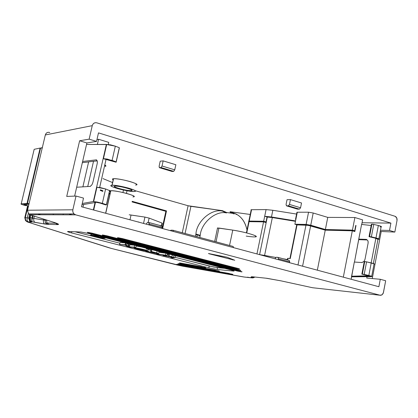 <?xml version="1.0" encoding="UTF-8"?>
<svg xmlns="http://www.w3.org/2000/svg" width="418" height="418" viewBox="0 0 418 418"><rect width="100%" height="100%" fill="white"/><g stroke="black" fill="none" stroke-linecap="round" stroke-linejoin="round"><path stroke-width="0.63" d="M98.491 132.882L390.903 223.107L389.513 230.449L394.843 232.068L397.022 220.5L396.703 217.856L395.015 216.273L96.861 122.845C94.583 122.406 93.052 123.341 92.258 125.651L89.144 139.152L96.537 141.399L98.491 132.882L96.537 141.399L89.144 139.152L79.629 140.761L86.897 142.951L96.537 141.399L86.897 142.951L79.629 140.761L89.144 139.152L92.258 125.651C93.026 123.3 94.562 122.364 96.861 122.845L395.015 216.273C396.593 216.973 397.267 218.384 397.022 220.5L394.843 232.068L389.513 230.449L380.474 230.245L389.513 230.449L390.903 223.107L98.491 132.882M63.191 214.377L63.296 213.922L63.191 214.377M108.758 142.376L108.278 144.482L108.758 142.376L98.575 139.267L108.758 142.376M104.829 164.828L105.879 165.727L105.289 165.789L105.879 165.727L104.829 164.828M175.863 164.749L174.745 169.844L173.721 171.359L172.023 171.474L173.721 171.359L161.014 167.54L162.032 166.014L174.745 169.844L175.863 164.749L163.161 160.883L162.032 166.014L163.161 160.883L160.225 161.186L159.101 166.286L159.462 167.681L161.014 167.54L159.462 167.681L172.143 171.49L159.362 167.675L159.101 166.286L160.225 161.186L163.161 160.883L175.863 164.749M49.533 132.433C47.433 132.01 46.027 132.851 45.322 134.962L92.258 125.651L45.322 134.962C46.048 132.893 47.453 132.046 49.533 132.433L49.737 132.668L49.533 132.433M45.207 135.442L45.322 134.962L45.207 135.442M249.394 221.681L248.856 221.08L249.206 221.07L251.563 209.705L251.213 209.726L251.453 210.249L250.925 209.846L251.563 209.705L249.206 221.07L263.674 221.247L266.073 209.606L251.563 209.705L266.073 209.606L264.698 216.278L271.465 216.984L272.839 210.28L266.073 209.606L272.839 210.28L271.465 216.984L295.557 220.908L271.465 216.984L264.698 216.278L263.674 221.247L249.044 221.07L248.595 221.274L249.394 221.681M296.587 214.073L272.839 210.28L296.587 214.073M295.819 219.602L295.568 219.121L295.918 219.105L297.302 212.234L296.952 212.255L296.89 212.579L297.302 212.234L294.889 224.226L306.117 224.409L308.557 212.208L297.302 212.234L308.557 212.208L306.117 224.409L310.757 225.224L313.197 213.002L308.557 212.208L313.197 213.002L310.757 225.224L325.371 229.508L327.764 217.386L313.197 213.002L327.764 217.386L325.371 229.508L352.442 230.14L354.887 217.527L327.764 217.386L354.887 217.527L362.61 219.889L361.737 224.424L362.61 219.889L354.887 217.527L352.442 230.14L325.371 229.508L310.757 225.224L306.117 224.409L294.889 224.226L295.918 219.105L295.521 219.434L295.819 219.602M301.524 202.991L300.558 207.777L299.471 209.152L297.517 209.146L299.471 209.152L288.389 205.823L289.475 204.439L300.558 207.777L301.524 202.991L290.453 199.621L289.475 204.439L290.453 199.621L287.03 199.699L286.058 204.486L286.581 205.844L288.389 205.823L286.581 205.844L297.642 209.167L286.461 205.828L286.058 204.486L287.03 199.699L290.453 199.621L301.524 202.991M355.739 225.433L354.699 230.809L327.576 230.156L323.417 229.425L308.986 225.192L323.417 229.425L327.576 230.156L354.699 230.809L352.442 230.14L354.699 230.809L355.739 225.433L356.011 225.511L355.739 225.433M267.045 216.958L266.026 221.921L263.633 221.89L266.026 221.921L263.674 221.247L266.026 221.921L267.045 216.958L264.698 216.278L267.045 216.958M108.664 247.665L27.332 221.937L25.456 220.558L24.808 217.59L25.456 220.558L27.525 221.681L25.817 220.563L25.174 217.59L25.817 220.563L28.011 221.749C27.144 221.195 26.893 219.905 27.264 217.877L28.779 218.097L27.264 217.877L28.283 213.567L27.264 217.877L24.808 217.59L24.751 217.914L27.531 206.1L24.808 217.59L25.174 217.59L27.87 206.189L25.174 217.59L27.264 217.877C26.893 219.905 27.144 221.195 28.011 221.749L31.653 222.13L29.673 220.856L29.014 218.447L29.673 220.856L30.906 221.869L31.653 222.13L31.214 221.639C29.521 220.793 28.816 219.476 29.103 217.689C28.816 219.476 29.521 220.793 31.214 221.639L30.028 220.641L29.375 217.632L30.028 220.641L31.747 221.77L31.951 217.971L31.972 219.743L32.505 218.118L31.972 219.743L31.972 221.775L35.112 222.413C33.91 221.791 33.477 220.453 33.811 218.395L30.258 217.642L29.103 217.689L29.082 218.06L29.809 214.721L29.103 217.689L30.039 214.81L29.375 217.632L30.216 217.642L30.827 215.056L30.216 217.642L31.951 217.971L32.51 215.594L31.951 217.971L32.505 218.118L33.059 215.766L32.505 218.118L33.811 218.395L34.339 216.169L33.811 218.395L43.519 219.988L43.718 219.142L43.519 219.988L33.811 218.395C33.477 220.453 33.91 221.791 35.112 222.413L44.799 224.027C43.608 223.405 43.179 222.057 43.519 219.988L44.945 220.161L45.081 219.575L44.945 220.161L47.02 220.192L46.508 220.181L47.02 223.029L48.901 224.377L44.799 224.027L31.972 221.775L31.653 222.13L27.165 221.676L27.74 222.052L111.501 248.47L182.912 266.24L244.64 277.097L251.892 277.871L250.941 277.479L251.255 276.789L252.388 276.779L265.968 278.195L280.98 280.849L311.943 287.6L280.98 280.849L266.595 278.263L255.168 277.066M70.323 232.586L67.888 231.802L70.323 232.586M42.38 147.382L41.837 148.014L42.38 147.382M42.443 147.12L41.518 147.998L42.443 147.12M112.562 182.577L102.953 178.585L112.562 182.577M100.398 189.798L102.938 190.807L100.398 189.798M109.114 193.257L110.059 193.633L109.114 193.257M122.923 192.505L123.477 190.049L122.923 192.505M126.424 193.382L127.015 190.749L126.424 193.382M109.939 194.161L108.993 193.785L109.939 194.161M102.818 191.334L100.278 190.331L102.818 191.334M165.298 210.902L132.13 201.664L165.298 210.902L166.51 210.897L132.203 201.335L166.51 210.897L165.298 210.902M162.644 228.573L166.51 210.897L162.644 228.573M236.154 214.382L237.215 214.68M232.716 213.352L226.608 212.511L226.519 212.934C215.845 210.301 201.079 222.909 200.238 235.381L197.636 234.979L200.238 235.381L195.922 234.023C196.617 221.415 211.555 208.415 222.392 211.1L222.486 210.672L226.608 212.511L232.716 213.352M135.845 185.022C142.397 184.537 119.626 178.099 113.571 178.721L112.092 185.247C118.132 184.719 140.939 191.089 134.403 191.486C128.916 192.175 105.289 185.702 111.956 185.258L113.435 178.732C112.202 178.841 112.113 179.238 113.163 179.923C112.081 179.212 112.217 178.81 113.571 178.721C117.442 178.695 122.913 179.636 129.972 181.543C136.263 183.486 138.123 184.657 135.557 185.043M112.092 185.247C109.73 185.649 111.684 186.789 117.949 188.675C124.825 190.509 130.212 191.454 134.115 191.501C136.676 191.162 134.8 190.028 128.498 188.11C121.429 186.219 115.958 185.263 112.092 185.247M115.149 186.114C117.96 186.13 121.915 186.82 127.02 188.189C131.586 189.573 132.95 190.399 131.116 190.65C128.289 190.618 124.376 189.934 119.376 188.596C114.825 187.227 113.419 186.402 115.149 186.114L115.034 186.125C110.206 186.444 127.318 191.136 131.309 190.639C136.043 190.352 119.548 185.744 115.149 186.114M190.927 206.351L188.1 205.75L182.274 232.737L188.1 205.75L135.087 190.665L188.1 205.75L222.486 210.672L190.927 206.351L185.075 233.495L190.927 206.351M52.652 213.922L53.384 214.157L52.652 213.922M40.614 214.758L37.981 213.917M27.515 210.223L45.322 134.962L27.515 210.223L72.847 209.799L76.019 196.047L66.718 196.434L79.629 140.761L66.718 196.434L76.019 196.047L72.847 209.799C72.528 212.302 73.474 213.985 75.679 214.847L380.108 295.244L382.209 294.732L383.463 292.495L385.673 280.75L383.275 293.18L382.235 294.716L380.735 295.317L312.868 287.762L380.108 295.244L75.679 214.847L74.043 213.927L73.296 212.971L72.784 211.498L72.847 209.799L27.515 210.223L28.607 213.911L30.101 214.732L75.679 214.847L29.814 214.727L54.199 222.444L30.331 214.878L28.607 213.911L27.463 210.479M380.244 231.452L394.843 232.068L380.244 231.452M230.135 211.717L250.23 214.465L230.135 211.717L230.041 212.151L232.079 212.543C239.817 214.544 244.791 220.349 247.012 229.963C245.11 221.159 240.658 215.505 233.657 213.013L230.041 212.151L234.132 213.985L230.041 212.151L230.135 211.717M362.061 222.747L390.903 223.107L362.061 222.747M96.96 139.534L98.575 139.267L96.96 139.534M297.235 224.91L294.889 224.226L297.235 224.91M97.389 144.44L98.575 139.267L97.389 144.44M306.342 225.072L308.986 225.192L306.342 225.072M195.436 236.285L195.917 234.028M226.519 212.934L226.608 212.511L222.486 210.672L222.392 211.1L226.519 212.934M171.929 171.422L159.362 167.675M162.032 166.014L161.014 167.54L173.721 171.359L174.745 169.844L162.032 166.014M289.475 204.433L288.389 205.823L299.471 209.152L300.558 207.777L289.475 204.433M355.728 225.506L356.011 225.511L354.84 231.562L352.311 230.814L343.324 277.16L352.311 230.814L354.84 231.562L356.011 225.511L355.728 225.506M267.034 217.036L272.337 217.564L295.469 221.336L272.337 217.564L267.034 217.036M378.875 286.722L380.281 279.276L366.748 278.064L367.02 276.648L366.748 278.064L380.281 279.276L378.875 286.722L81.52 206.758L83.511 198.101L81.52 206.758L378.875 286.722M372.266 278.555L381.169 231.734L372.266 278.555M74.623 196.105L86.897 142.951L74.623 196.105M370.881 276.606L371.879 276.392L368.828 275.478C371.67 276.173 372.61 276.564 371.644 276.643L351.632 276.815L370.87 276.606L367.814 275.525L369.12 275.917L368.697 276.011L351.601 276.209L351.157 279.266L354.333 262.034L351.601 276.209L368.744 275.77M354.48 262.044L361.591 224.409L358.754 239.117L366.576 239.394L366.513 239.733C367.814 240.005 368.336 241.165 368.091 243.224L365.081 258.951C364.538 261.004 363.576 262.096 362.197 262.227L362.134 262.567L354.333 262.034L362.134 262.567L362.197 262.227C363.576 262.096 364.538 261.004 365.081 258.951L368.143 242.91L367.981 241.003L367.406 240.099L366.513 239.733L366.576 239.394L358.754 239.117L354.48 262.044M371.179 262.917L375.866 238.349M371.163 225.516L361.591 224.409L371.163 225.516M34.046 149.869L34.177 149.31L40.123 148.056L42.223 148.045L40.123 148.056L34.177 149.31L34.046 149.869M106.376 144.445L110.415 144.811L115.331 146.164L106.376 144.445L103.126 158.636L112.102 160.376L116.105 161.876L116.136 162.236L103.126 158.641L93.345 201.523L82.273 203.503L93.345 201.523L106.376 144.445L86.552 144.435L106.674 144.539M99.656 187.483L106.031 159.504L99.662 187.489M96.292 202.328L83.61 204.47L82.994 207.156L83.61 204.47L81.98 204.757L96.286 202.328L100.142 203.106L93.345 201.523L102.347 203.336L105.613 188.962L96.919 187.264M97.216 160.925L93.522 161.28L87.723 186.548L93.522 161.28L97.216 160.925M93.355 209.94L95.038 202.547L93.355 209.94M83.511 198.101L76.019 196.047L83.511 198.101M385.673 280.75L380.281 279.276L385.673 280.75M248.663 222.021L249.081 221.676L263.549 221.869L266.161 222.616L267.306 217.036L259.594 254.619L266.161 222.616L263.549 221.869L256.955 253.935L263.549 221.869L249.081 221.676L246.74 232.951L249.081 221.676L248.731 221.692L248.976 222.172M264.589 255.435L272.337 217.564L264.589 255.435M289.935 258.47L290.291 258.486L297.046 224.905L296.691 224.915L296.634 225.213L297.046 224.905L308.16 225.312L325.246 230.156L352.311 230.814L325.246 230.156L317.34 270.174L325.246 230.156L310.631 225.877L302.585 266.203L310.631 225.877L305.986 225.056L298.003 264.97L305.986 225.056L297.046 224.905L290.291 258.486L288.018 258.324L287.678 259.991L288.018 258.324L287.668 258.314L290.291 258.486L289.904 258.695M358.796 239.666L367.244 239.974L358.796 239.666M373.347 263.502L377.95 239.326L374.956 238.093L377.966 239.326L373.363 263.507M375.787 238.683L371.168 262.912M367.176 239.932L366.513 239.733L367.176 239.932M378.839 238.85L381.101 226.948C382.089 226.718 381.174 226.237 378.353 225.506L375.986 237.936C378.807 238.662 379.732 239.122 378.75 239.31L377.966 239.326L379.006 238.95L375.986 237.936L369.026 236.677L371.403 224.273L373.749 224.403L378.353 225.506L381.362 226.546L380.328 226.979M280.927 280.839L311.875 287.584M53.619 222.261L54.199 222.444C58.614 223.886 59.664 224.607 57.339 224.602L48.901 224.377L57.339 224.602C59.664 224.607 58.614 223.886 54.199 222.444L30.148 214.842L28.607 213.911L74.043 213.927M29.37 214.455L28.889 213.911M29.072 203.644L21.229 203.806L21.689 204.402L25.801 205.656C21.835 204.595 20.315 203.979 21.229 203.806L34.177 149.31L21.229 203.806L26.992 203.488L40.123 148.056L26.992 203.488L29.072 203.644M28.492 206.084L23.878 204.491L28.936 204.224L23.878 204.491C23.319 204.595 24.234 204.966 26.611 205.599L26.914 204.329L26.611 205.599L28.492 206.084M76.672 187.233L90.413 186.386L76.672 187.233M82.341 162.675L88.616 161.933L82.341 162.675M88.632 161.855L93.522 161.28L88.632 161.855L82.884 186.851L88.632 161.855M96.501 159.822L82.618 161.489L96.501 159.822L96.412 160.209C97.326 160.345 97.561 161.583 97.133 163.924L93 181.961C92.357 184.333 91.521 185.676 90.502 185.994L90.413 186.386L90.502 185.994C91.521 185.676 92.357 184.333 93 181.961L97.133 163.924C97.54 161.865 97.378 160.632 96.636 160.219L96.501 159.822M115.331 146.164L119.308 147.716L119.339 148.108L119.308 147.716L115.331 146.164L112.102 160.376L115.331 146.164M104.662 165.554L105.817 166.05L105.717 166.448L104.662 165.554M182.368 264.787L178.392 263.868C177.64 263.596 177.964 263.58 179.359 263.81L219.037 270.984C219.737 271.245 219.351 271.256 217.882 271.016L182.368 264.787L182.462 264.354L182.368 264.787L217.882 271.016L214.983 270.044L179.359 263.81L182.368 264.787M183.842 264.129L179.803 263.194C179.045 262.922 179.374 262.901 180.795 263.131L205.363 267.656C206.09 267.922 205.719 267.938 204.256 267.698L183.842 264.129L183.936 263.68L183.842 264.129L204.256 267.698L201.272 266.705L180.795 263.131L183.842 264.129M180.942 265.43L177.018 264.521C176.281 264.254 176.595 264.239 177.969 264.463L232.575 274.281C233.249 274.537 232.847 274.542 231.368 274.297L180.942 265.43L181.036 265.002L180.942 265.43L231.368 274.297L232.742 274.48L228.552 273.346L177.969 264.463L180.942 265.43M237.215 271.016L89.327 233.045L87.561 232.303L92.07 233.166L240.606 271.345C242.111 271.752 242.435 271.925 241.583 271.867L237.215 271.016L237.325 270.503L237.215 271.016L241.583 271.867L240.606 271.345L92.07 233.166L87.561 232.303C86.907 232.314 87.498 232.56 89.327 233.045L237.215 271.016M107.118 235.846L239.357 269.918C240.883 270.331 241.217 270.509 240.35 270.451L104.26 235.71L102.551 234.968L107.118 235.846L102.551 234.968C101.861 234.973 102.431 235.224 104.26 235.71L235.919 269.589L240.606 270.472L107.118 235.846M122.401 238.568L238.061 268.44C239.618 268.858 239.958 269.046 239.08 268.993L234.576 268.116L119.423 238.412C117.641 237.931 117.092 237.69 117.777 237.68L122.401 238.568L117.777 237.68C117.05 237.68 117.599 237.926 119.423 238.412L234.576 268.116L239.331 269.009L122.401 238.568M231.196 270.007C234.19 270.812 234.853 271.157 233.197 271.047L217.12 269.474L208.828 267.849L71.525 232.904L68.009 231.854L67.998 231.478L80.841 232.016L89.713 233.725L231.196 270.007L89.713 233.725L80.93 232.021L67.998 231.478C66.828 231.504 68.003 231.974 71.525 232.904L208.828 267.849L217.12 269.474L233.704 271.083C234.749 271.083 233.913 270.728 231.196 270.007M234.754 260.257L208.425 253.512L226.99 257.201L234.754 260.257L226.99 257.201L209.11 253.783L234.754 260.257M200.159 235.956L199.778 237.455L200.159 235.956L197.312 234.859L200.159 235.956M162.137 228.437L165.878 211.325L132.072 201.915L165.878 211.325L162.137 228.437M109.924 194.224L108.978 193.853L109.924 194.224M102.802 191.402L100.263 190.399L102.802 191.402M95.435 202.479L93.71 210.035L95.435 202.479M287.422 259.531L283.117 258.758L287.422 259.531M275.681 257.425L263.627 255.267L263.539 255.706L263.627 255.267L259.432 254.599L275.681 257.425M105.749 213.274L110.718 190.728C109.49 190.807 109.411 191.167 110.472 191.815C109.38 191.146 109.506 190.78 110.854 190.723L105.749 213.274M133.19 196.904C139.716 196.585 116.878 190.274 110.854 190.723C114.715 190.77 120.185 191.737 127.265 193.612C133.577 195.514 135.458 196.612 132.908 196.92M289.512 262.687L289.679 261.846L278.451 258.82L278.278 259.667L278.451 258.82L277.933 257.368L276.141 257.242L275.07 258.575L276.141 257.242L278.007 257.378L278.451 258.82L289.679 261.846L289.512 262.687M289.151 260.398L289.679 261.846L289.225 260.409L278.101 257.415M161.949 228.385L162.142 227.486L149.247 224.011L149.048 224.915L148.897 222.512L147.371 222.48L146.368 223.949L147.371 222.48L148.954 222.517L149.247 224.011L162.142 227.486L161.949 228.385M161.776 225.986L160.219 225.95L161.776 225.986L162.168 226.431L162.142 227.486L161.834 225.997L149.033 222.548M173.36 231.452L172.953 230.234L170.941 230.172L170.33 230.637L170.941 230.172L173.015 230.245L173.36 231.452M233.082 246.442L233.557 247.644L233.145 246.448L173.089 230.271M246.202 236.092L247.482 236.285L246.202 236.092M254.923 236.933C261.313 236.797 244.964 231.859 232.763 230.109L229.545 245.481L232.763 230.109L218.922 228.056L216.012 241.834L218.922 228.056L217.48 228.191M161.385 225.877L162.006 223.034L149.121 218.097L148.15 222.496L149.121 218.097L144.931 217.088L143.531 223.431L144.931 217.088L131.038 215.03L129.977 219.79L131.038 215.03L129.199 214.784L144.931 217.088L149.121 218.097L162.006 223.034L161.385 225.877M161.682 225.955L162.252 223.369L162.006 223.034L161.938 223.358M30.477 220.647L30.028 220.641L31.214 221.639L30.984 221.968C30.279 222.71 29.542 221.425 28.779 218.097L29.594 214.633M371.706 276.308L374.021 264.16C374.993 264.04 374.058 263.633 371.221 262.922L368.828 275.478L361.847 274.14L367.814 275.525L361.847 274.14L364.245 261.611L366.586 261.84L374.267 263.873M369.026 236.677L374.956 238.093L369.026 236.677L369.528 236.604L371.91 224.179L371.403 224.273L369.026 236.677M369.528 236.604L371.367 236.839L373.749 224.403L371.91 224.179L369.528 236.604M375.986 237.936L378.353 225.506L373.749 224.403L371.367 236.839L375.986 237.936M55.176 222.789L57.339 224.602L55.176 222.789M44.945 220.161L43.519 219.988C43.169 222.073 43.597 223.421 44.799 224.027L47.333 224.335L45.452 222.993L44.945 220.161L45.452 222.993L47.333 224.335L48.901 224.377L47.02 223.029L46.508 220.181L44.945 220.161M116.105 161.876L119.308 147.716L116.105 161.876L107.16 159.039L103.126 158.636L116.136 162.236L119.339 148.108L116.105 161.876M96.61 187.175L100.644 187.672L105.613 188.962L109.704 190.645L105.613 188.962L102.347 203.336L97.373 202.066L93.345 201.523M105.367 204.815L100.142 203.106L106.47 204.93L102.347 203.336L106.407 204.668L109.652 190.352L106.47 204.93L109.704 190.645L106.47 204.93L105.367 204.815M195.791 234.623L197.312 234.859L196.868 236.672L197.312 234.859L195.791 234.623M109.171 247.822L111.501 248.47L109.171 247.822M111.334 248.428L177.237 265.022L111.439 248.459M177.054 264.975L183 266.261M254.52 276.998L251.255 276.789L250.941 277.479L253.475 276.888L250.941 277.479L252.247 277.902L243.621 276.956L177.164 265.012M183.131 266.276L243.589 276.951M245.225 277.16L243.715 276.967M244.64 277.097L245.261 277.165M252.247 277.902L251.662 277.855M253.073 277.907L251.892 277.871L254.332 276.977M251.255 276.789L252.535 276.794M252.388 276.779L253.036 276.847M217.95 270.676L217.882 271.016L217.95 270.676M204.329 267.358L204.256 267.698L204.329 267.358M231.436 273.962L231.368 274.297L231.436 273.962M89.436 232.575L89.327 233.045L89.436 232.575M236.029 269.061L235.919 269.589L236.029 269.061M104.369 235.235L104.26 235.71L104.369 235.235M234.691 267.567L234.576 268.116L234.691 267.567M119.532 237.931L119.423 238.412L119.532 237.931M233.291 270.603L233.197 271.047L233.291 270.603M224.701 268.34L217.501 267.661L217.12 269.474L217.501 267.661L209.209 266.041L208.828 267.849L209.209 266.041L175.194 257.347L213.781 267.065L224.701 268.34M119.877 243.213L75.141 231.776L119.877 243.213M71.818 231.64L71.525 232.904L71.818 231.64M232.758 259.406L232.643 259.954L232.758 259.406M217.402 227.951L232.763 230.109C241.87 231.598 249.091 233.349 254.431 235.36C257.791 237.063 255.476 237.367 247.482 236.285M368.828 275.478L371.221 262.922L366.586 261.84L364.182 274.401L368.828 275.478M362.343 274.114L364.182 274.401L366.586 261.84L364.747 261.569L362.343 274.114L364.747 261.569L364.245 261.611L361.847 274.14L362.343 274.114M254.343 276.982L253.59 277.484M30.216 217.642L30.514 220.704M147.753 249.504L150.914 250.314L147.753 249.504M151.076 249.593L151.786 249.64L151.076 249.593L150.658 251.495L151.076 249.593M136.148 246.019L141.3 246.954L136.148 246.019M147.836 249.112C149.127 249.217 148.96 249.008 147.335 248.501C149.299 249.175 148.912 249.321 146.169 248.95M120.023 242.555L125.437 242.884L120.023 242.555L119.595 244.462L120.023 242.555M126.863 243.25L129.016 244.713L134.559 245.225L129.016 244.713L126.863 243.25M158.668 252.247L165.732 253.219L158.668 252.247M167.294 254.379L168.344 254.525L167.294 254.379M172.237 255.074L173.872 255.304L172.237 255.074M168.386 254.327L169.389 254.16L168.386 254.327L167.979 256.203L168.386 254.327M92.096 235.742C90.048 235.193 89.739 234.973 91.171 235.078L91.385 234.153L91.171 235.078L96.224 235.945L96.344 235.423L96.224 235.945L97.88 236.457L98.016 235.851L97.88 236.457L97.122 236.604L92.096 235.742L97.122 236.604L97.06 236.901L97.88 236.457L91.171 235.078C89.739 234.973 90.048 235.193 92.096 235.742M98.658 236.018L98.449 236.938L103.361 237.774L105.122 238.459L100.027 237.205L104.092 238.203L101.078 238.025L96.589 236.875L102.258 238.004L98.455 236.917M100.404 237.121L100.545 236.499L100.404 237.121L98.449 236.938L102.258 238.004L96.589 236.875L101.078 238.025L104.056 238.359L100.017 237.205L105.122 238.459L103.361 237.774L103.481 237.252L103.361 237.774L100.404 237.121M145.736 251.124L146.577 250.941L151.039 252.336L151.191 251.631L151.039 252.336L156.734 253.345C157.607 253.381 157.299 253.203 155.809 252.812L150.658 251.495L151.457 251.552L151.875 249.666L151.457 251.552L156.698 252.89L157.111 251.009L156.698 252.89C158.997 253.517 159.545 253.799 158.338 253.742L145.736 251.124L155.12 253.329L158.307 253.742L158.913 253.689L158.49 253.412L150.658 251.495L155.809 252.812C157.915 253.621 156.327 253.46 151.039 252.336L145.736 251.124M158.751 251.85C159.723 251.902 159.524 251.709 158.15 251.275M138.034 249.175C134.23 248.219 133.128 247.78 134.727 247.848C136.989 247.691 152.068 251.464 147.418 251.009L138.034 249.175C145.386 251.166 152.737 251.782 144.226 249.682C136.785 247.67 129.449 247.085 138.034 249.175M130.207 247.169L126.356 246.087L125.233 245.131L119.595 244.462L125.092 244.817L125.52 242.905L125.092 244.817L125.787 244.995L126.215 243.083L125.787 244.995L126.779 245.319L127.208 243.391L126.779 245.319L128.101 246.458L128.525 244.551L128.101 246.458L128.592 246.615L129.016 244.713L128.592 246.615L129.397 246.819L129.82 244.917L129.397 246.819L134.225 247.153L134.643 245.246L134.225 247.153L135.808 247.555L136.231 245.653L135.808 247.555L130.207 247.169L135.808 247.555L128.592 246.615L126.779 245.319L125.092 244.817L119.595 244.462L125.233 245.131L126.356 246.087L130.207 247.169M164.802 255.22L158.182 254.296L156.593 253.893L156.666 253.564L156.593 253.893L165.523 255.142L165.93 253.271L165.523 255.142L167.043 255.529L167.451 253.658L167.043 255.529L164.922 255.873L165.758 256.088L165.836 255.727L165.758 256.088L173.674 257.222L174.076 255.356L173.674 257.222L175.142 257.598L175.544 255.732L175.142 257.598L172.409 257.922L170.837 257.519L170.946 257.007L170.837 257.519L172.833 257.279L162.999 255.523L163.114 254.985L162.999 255.523L164.802 255.22L162.999 255.523L172.833 257.279L170.837 257.519L172.409 257.922L175.142 257.598L165.758 256.088L164.922 255.873L167.043 255.529L156.593 253.893L164.802 255.22M169.442 254.17L169.039 256.035L171.871 256.762L172.279 254.896L171.871 256.762L167.979 256.203L169.039 256.035L169.442 254.17M94.029 236.092L92.519 235.762C91.265 235.444 91.202 235.313 92.326 235.376L95.816 235.924C97.054 236.248 97.112 236.374 95.978 236.311L94.034 236.092L95.978 236.311L96.051 235.987L95.978 236.311C97.112 236.374 97.054 236.248 95.816 235.924L92.326 235.376C91.202 235.313 91.265 235.444 92.519 235.762L94.029 236.092L94.149 235.569L94.034 236.092M138.802 249.232L135.615 248.308L138.865 248.574L146.525 250.534L143.411 250.288L138.818 249.232L145.804 250.612C149.649 251.046 137.642 248.026 136.331 248.255C134.92 248.146 135.745 248.47 138.802 249.232L138.943 248.585M171.871 256.762L169.039 256.035L167.979 256.203L171.871 256.762M138.928 222.068L137.736 221.874M92.603 235.391L92.519 235.762L92.603 235.391M138.959 248.59L138.818 249.232M71.912 214.836L68.855 213.927M248.856 221.08L251.213 209.726M296.952 212.255L295.568 219.121M30.864 215.071L30.258 217.642C30.033 218.995 30.127 220.03 30.54 220.746M28.001 206.22L25.305 217.595C25.336 219.716 25.508 220.709 25.817 220.563L27.578 222.015L109.014 247.79M42.04 148.029L42.307 147.706M111.956 185.258L113.435 178.732M131.492 189.829L131.309 190.639M233.657 213.013L236.75 214.408M297.517 209.146L286.461 205.828M380.119 295.249L313.458 287.83M44.966 219.539L45.452 222.993L55.427 223.222L57.25 224.226C57.094 223.964 61.577 225.26 54.021 222.413M27.463 203.488L40.598 147.998M287.349 259.902L287.668 258.314M246.411 232.868L248.731 221.692M105.623 213.237L110.718 190.728M217.532 227.935L214.669 241.468M313.04 287.798L311.912 287.6M296.691 224.915L289.94 258.46M280.953 280.854L267.05 278.32M96.945 187.17L93.663 201.528M106.7 144.414L103.46 158.615M247.393 277.181L248.13 277.301M248.224 277.317L251.474 277.834M233.704 271.083L233.766 270.78M289.225 260.409L278.007 257.378M161.834 225.997L148.954 222.517M233.145 246.448L173.015 230.245M254.98 277.066L252.994 277.918M91.49 234.179L91.281 235.083M98.956 236.092L98.779 236.891M156.792 253.083L156.734 253.345M134.81 247.487L134.727 247.848M95.978 235.966L95.9 236.306M145.877 250.293L145.804 250.612"/></g></svg>
